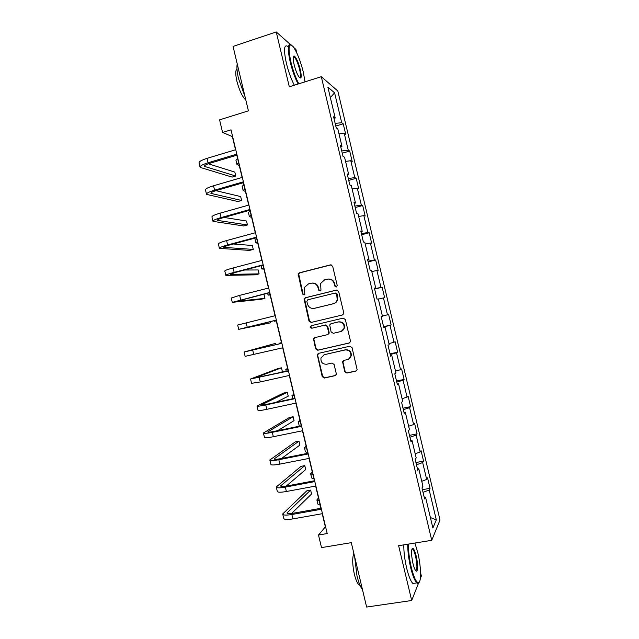 <?xml version="1.0" encoding="UTF-8"?>
<svg xmlns="http://www.w3.org/2000/svg" width="639" height="639" viewBox="0 0 639 639"><rect width="100%" height="100%" fill="white"/><g stroke="black" fill="none" stroke-linecap="round" stroke-linejoin="round"><path stroke-width="0.96" d="M336.298 286.999L337.224 285.433L332.655 266.239L330.475 264.873L299.308 272.837L298.141 273.827L302.543 294.044L304.044 294.994L304.883 294.259L304.356 290.993L304.659 287.238L308.501 283.884L311.089 283.237C314.516 282.742 316.816 284.195 317.99 287.59L318.573 290.066L320.091 291.017L320.962 290.218L320.626 283.452L324.604 279.842L327.216 279.187C330.683 278.684 333.007 280.138 334.181 283.556L334.772 286.04L336.298 286.999M344.725 371.666L346.905 373.08L355.787 371.123L357.137 369.725L352.041 347.616L349.852 346.21L318.494 353.367L317.224 354.557L322.216 376.627L324.372 378.032L334.948 375.708L336.258 374.414L336.258 373.527L334.101 364.47L331.937 363.064L326.681 364.238C322.495 364.294 320.594 362.177 320.986 357.904L324.404 354.661L345.052 349.964C349.102 349.829 351.059 351.833 350.923 355.971C350.42 357.896 349.221 359.102 347.344 359.605L343.886 360.388L342.56 361.706L344.725 371.666L347.328 372.856L356.442 370.828M290.258 44.403L276.24 31.95L233.059 46.423L248.411 110.851L219.584 119.86L222.58 132.441L231.014 129.845L327.2 533.549L318.502 535.027L321.505 547.607L351.29 542.655L366.626 607.05L411.692 600.508L418.561 583.08M276.24 31.95L289.307 86.8L321.297 76.688L431.74 540.306L398.632 545.698L411.692 600.508M342.408 314.979L343.718 313.685L343.734 312.751L338.654 291.44L336.473 290.066L305.25 297.774L304.044 298.836L308.98 321.066L311.129 322.439L342.408 314.979M345.348 319.524L350.428 340.843L350.428 341.705L349.094 343.055L317.751 350.236L315.602 348.846L313.493 338.798L314.747 337.64L327.376 334.692L328.654 333.462L328.686 332.488L327.248 326.473L325.083 325.083L311.952 328.198C310.826 328.206 310.338 327.639 310.49 326.481L311.353 325.69L343.159 318.134L345.348 319.524M420.342 578.551L421.365 575.971L420.558 572.6M296.744 52.837L295.937 49.443L293.844 47.582M321.297 76.688L337.815 91.002L440.007 520.026L431.74 540.306M422.411 489.69L430.047 488.324L427.555 477.852L426.684 479.434L422.667 462.548L423.561 461.094L421.069 450.623L420.15 451.997L416.133 435.111L417.075 433.865L414.583 423.393L413.617 424.56L409.591 407.674L410.589 406.636L408.097 396.164L407.083 397.123L403.057 380.245L404.104 379.406L401.604 368.935L400.549 369.685L396.523 352.808L397.618 352.177L395.118 341.705L394.007 342.248L389.99 325.371L391.132 324.939L388.632 314.468L387.474 314.811L383.456 297.926L384.638 297.71L382.146 287.238L380.94 287.374L376.914 270.489L378.152 270.473L375.66 260.001L374.406 259.937L370.38 243.052L371.666 243.243L369.174 232.764L367.864 232.492L363.847 215.607L365.181 216.006L362.68 205.526L361.331 205.055L357.305 188.17L358.695 188.769L356.195 178.289L354.797 177.61L350.771 160.724L352.201 161.531L349.709 151.052L348.255 150.173L344.237 133.279L345.715 134.294L343.223 123.814L341.721 122.728L334.596 92.815L327.863 87.128L335.219 118.007L333.59 116.825L336.21 127.808L337.815 128.902L341.969 146.339L340.395 145.38L343.015 156.363L344.565 157.234L348.718 174.671L347.201 173.936L349.813 184.919L351.314 185.566L355.468 203.002L353.998 202.483L356.618 213.466L358.056 213.897L362.209 231.326L360.795 231.038L363.415 242.021L364.805 242.221L368.959 259.658L367.601 259.586L370.213 270.569L371.555 270.553L375.708 287.981L374.398 288.141L377.018 299.116L378.304 298.884L382.457 316.313L381.203 316.688L383.815 327.663L385.053 327.208L383.767 327.464M430.047 488.324L429.2 489.977L436.317 519.874L432.883 528.006L425.534 497.15L424.615 498.939L421.996 487.956L422.938 486.255L418.785 468.826L417.818 470.392L415.198 459.417L416.189 457.931L412.035 440.503L411.013 441.853L408.401 430.87L409.447 429.608L405.294 412.179L404.215 413.305L401.604 402.33L402.698 401.284L398.544 383.855L397.418 384.758L394.798 373.783L395.948 372.96L391.795 355.532L390.613 356.211L388.001 345.236L389.199 344.637L385.053 327.208M421.756 481.295L426.684 479.434M416.484 464.801L422.667 462.548M418.785 468.826L417.419 468.746M415.198 453.754L420.15 451.997M409.918 437.236L416.133 435.111M412.035 440.503L410.693 440.495M408.633 426.221L413.617 424.56M403.353 409.671L409.591 407.674M405.294 412.179L403.96 412.235M402.075 398.68L407.083 397.123M396.787 382.106L403.057 380.245M398.544 383.855L397.226 383.975M395.517 371.139L400.549 369.685M390.221 354.541L396.523 352.808M391.795 355.532L390.501 355.723M388.959 343.598L394.007 342.248M383.648 326.976L389.99 325.371M382.394 316.057L387.474 314.811M378.36 299.108L383.456 297.926M374.558 288.804L380.94 287.374M371.794 271.567L376.914 270.489M375.708 287.981L374.446 288.333M367.992 261.231L374.406 259.937M365.236 244.026L370.38 243.052M368.959 259.658L367.713 260.073M361.426 233.666L367.864 232.492M358.679 216.477L363.847 215.607M362.209 231.326L360.987 231.813M354.861 206.093L361.331 205.055M352.113 188.936L357.305 188.17M355.468 203.002L354.254 203.553M348.287 178.521L354.797 177.61M345.555 161.387L350.771 160.724M348.718 174.671L347.52 175.286M341.721 150.948L348.255 150.173M338.989 133.847L344.237 133.279M341.969 146.339L340.787 147.026M335.156 123.383L341.721 122.728M330.355 97.575L334.596 92.815M335.219 118.007L334.053 118.758M322.232 513.708L325.371 526.863L318.502 535.027M222.58 132.441L232.388 136.61L235.527 149.79M236.821 155.213L242.117 177.442M243.371 182.714L248.707 205.103M249.929 210.215L255.296 232.756M256.479 237.716L261.886 260.416M263.028 265.217L268.476 288.069M269.586 292.718L275.066 315.722M276.136 320.219L281.639 343.311M282.71 347.808L288.189 370.804M289.299 375.46L294.739 398.305M295.881 403.113L301.288 425.798M302.471 430.766L307.838 453.291M309.06 458.411L314.388 480.792M315.65 486.063L320.946 508.285M430.39 517.542L436.317 519.874M423.05 492.357L429.2 489.977M425.534 497.15L424.152 496.998M335.787 126.035L343.223 123.814M342.264 153.208L349.709 151.052M348.734 180.39L356.195 178.289M355.204 207.555L362.68 205.526M361.682 234.729L369.174 232.764M368.152 261.902L375.66 260.001M374.622 289.076L382.146 287.238M383.584 326.689L391.132 324.939M390.054 353.862L397.618 352.177M396.531 381.028L404.104 379.406M403.001 408.193L410.589 406.636M409.471 435.359L417.075 433.865M415.941 462.524L423.561 461.094M336.338 286.991L335.219 286L334.628 283.524C333.662 280.489 331.625 278.979 328.534 279.019M312.327 283.069C315.434 282.989 317.479 284.483 318.47 287.55L319.053 290.018L320.155 291.001M331.162 264.842L299.827 272.829L298.661 273.812L303.054 293.988L304.14 294.97M336.937 290.01L305.754 297.71L304.547 298.772L309.476 320.954L311.52 322.352M336.673 294.028L335.148 293.061L307.734 299.811L306.832 301.36L307.447 303.956C308.605 307.343 310.897 308.797 314.324 308.333L333.079 303.781C335.132 303.206 336.513 301.88 337.208 299.803L336.673 294.028L337.12 293.972L335.451 293.029M337.12 293.972L337.648 299.739C336.953 301.808 335.579 303.134 333.526 303.701L314.811 308.254M314.915 337.6L313.981 338.646L313.941 339.676L316.081 348.678L318.23 350.068L349.541 342.887M327.831 334.548L329.117 333.318L329.141 332.352L327.711 326.345L325.547 324.963L311.952 328.198M311.744 325.602L310.977 326.361C310.834 327.511 311.313 328.079 312.439 328.071M340.579 331.601C342.384 331.106 343.558 329.948 344.101 328.111C344.365 323.869 342.424 321.824 338.287 321.96L330.994 323.685L329.708 324.916L331.114 331.921L333.286 333.31L340.579 331.601M341.13 331.441L344.533 327.983C344.788 323.749 342.855 321.705 338.726 321.848L338.287 321.96M330.994 323.685L338.726 321.848M343.758 360.42L342.991 362.377L345.148 371.443M348.503 359.182L351.33 355.787C351.466 351.658 349.517 349.653 345.475 349.789L345.052 349.964M323.973 354.781L345.475 349.789M318.518 353.359L317.671 355.364L322.687 376.395L324.836 377.801L335.579 375.428M239.274 165.501L236.957 164.471L238.555 162.49M236.877 164.151L235.959 160.285L237.548 158.264M200.023 167.011L199.08 163.049C198.689 161.739 201.333 160.181 207.004 158.368L235.743 149.718M237.037 155.149L209.768 163.304C205.982 164.503 204.216 165.525 204.464 166.38L235.783 176.029L232.109 177.099L200.111 167.378C199.727 166.1 202.379 164.558 208.05 162.761L236.805 154.151M235.783 176.029L234.848 172.107L208.298 163.784M305.019 81.832L303.309 72.079C300.458 60.809 297.103 52.374 293.253 46.759C288.652 42.11 287.862 47.15 290.865 61.863C293.013 70.546 295.657 77.854 298.78 83.805M298.109 84.013C294.962 77.942 292.327 70.57 290.178 61.903C287.406 48.947 287.726 43.26 291.128 44.85M300.314 69.619C301.824 76.912 301.432 79.436 299.124 77.175C297.223 74.444 295.545 70.226 294.092 64.515C292.822 58.716 292.87 55.881 294.236 56.016C296.328 57.686 298.349 62.215 300.314 69.619M299.675 77.79C300.825 77.591 300.817 74.883 299.659 69.659C298.054 63.469 296.288 59.267 294.347 57.039L293.293 56.823M245.033 96.689L238.523 78.637C237.013 72.095 236.574 67.159 237.205 63.828M245.847 100.107C242.381 96.896 239.393 90.618 236.901 81.265C235.368 74.356 235.392 70.202 236.965 68.796M294.331 85.211C291.16 79.156 288.501 71.792 286.36 63.141C283.516 49.65 283.988 44.067 287.774 46.375M293.597 56.144L294.02 57.143M408.433 544.101C408.321 550.818 409.264 558.534 411.252 567.232C413.585 576.546 415.853 581.69 418.066 582.656C421.572 583.918 421.261 566.697 417.738 552.463L414.895 543.046M419.152 582.273L417.618 583.311L416.852 582.888C414.743 580.899 412.666 575.771 410.621 567.504C408.633 558.821 407.666 551.058 407.73 544.212M416.181 556.018C418.281 564.445 417.938 573.91 415.566 570.467C414.647 569.173 413.768 566.817 412.938 563.398C411.125 554.317 411.069 549.292 412.786 548.31C413.896 548.837 415.031 551.409 416.181 556.018M415.685 570.611C417.347 569.668 417.315 564.892 415.582 556.273C414.647 552.471 413.681 550.091 412.698 549.141L411.931 549.029M362.481 589.637C360.412 586.953 358.575 582.361 356.985 575.843L354.653 556.793M360.021 585.308L359.27 585.02C357.441 583.655 355.803 580.06 354.349 574.221C352.361 564.756 352.185 557.799 353.838 553.358M415.102 583.151L412.922 583.479C410.789 581.498 408.696 576.378 406.652 568.119C404.671 559.444 403.72 551.689 403.816 544.851M412.315 548.414L412.435 548.813M245.44 191.396L243.179 190.598L244.833 188.856M243.116 190.334L242.181 186.412L243.826 184.631M251.614 217.292L249.402 216.733L251.119 215.223M249.354 216.509L248.403 212.539L250.113 210.998M206.469 194.064L205.51 190.047C205.175 188.936 207.851 187.515 213.538 185.773L242.341 177.378M243.595 182.65L216.262 190.566C212.468 191.716 210.678 192.651 210.894 193.377L241.614 200.486L237.932 201.533L206.541 194.376C206.213 193.297 208.889 191.892 214.584 190.166L243.395 181.811M241.614 200.486L240.679 196.572L215.918 190.67M212.915 221.118L211.948 217.044C211.653 216.134 214.361 214.848 220.064 213.17L248.93 205.039M250.145 210.151L222.755 217.819C218.953 218.929 217.14 219.776 217.324 220.367L247.445 224.952L243.755 225.966L212.979 221.374C212.691 220.495 215.407 219.225 221.11 217.564L249.985 209.472M247.445 224.952L246.51 221.03L224.121 217.444M257.781 243.187L255.632 242.86L257.397 241.582M255.592 242.692L254.897 238.147M263.947 269.083L261.854 268.987L263.683 267.949M270.121 294.978L268.084 295.114L269.962 294.315M219.361 248.172L218.378 244.042C218.139 243.339 220.878 242.181 226.597 240.568L255.52 232.7M256.702 237.66L229.249 245.08C225.439 246.143 223.602 246.902 223.754 247.357L253.276 249.418L249.569 250.4L219.409 248.371C219.177 247.692 221.917 246.558 227.644 244.961L256.574 237.133M253.276 249.418L252.341 245.496L233.307 243.986M225.807 275.225L224.808 271.04C224.616 270.537 227.388 269.506 233.123 267.965L262.11 260.353M263.252 265.161L235.751 272.334L230.184 274.347L259.099 273.875L255.392 274.834L225.839 275.361C225.655 274.89 228.435 273.891 234.17 272.358L263.164 264.786M259.099 273.875L258.164 269.962L244.609 270.025M232.253 302.279L231.246 298.03L239.649 295.362L268.699 288.013M269.802 292.662L236.614 301.328L264.929 298.341L261.215 299.268L232.276 302.359L269.754 292.446M264.929 298.341L263.995 294.419L262.126 294.595M276.288 320.866L274.307 321.241L276.248 320.674M238.698 329.325L237.676 325.027L275.289 315.666M276.36 320.163L243.044 328.318L270.76 322.799L238.706 329.349L276.344 320.099M270.76 322.799L270.465 321.585M281.472 342.608L279.531 343.183L281.519 342.816M275.96 344.637L275.649 343.343L244.106 352.017L281.879 343.327M244.114 352.041L245.136 356.346L282.933 347.752M281.863 343.255L248.443 350.979L275.649 343.343M287.638 368.503L285.761 369.302L287.798 369.174M280.178 372.609L282.414 371.722L281.479 367.8L277.749 368.647L250.536 379.007L288.461 370.979M250.56 379.095L251.566 383.336L260.281 381.938L289.523 375.412M288.413 370.756L254.873 377.968L281.479 367.8M293.804 394.399L291.983 395.429L294.084 395.541M275.936 402.354L288.237 396.18L287.302 392.258L283.564 393.073L256.966 406.005C257.014 406.508 259.945 406.156 265.76 404.942L295.05 398.632M257.006 406.14L258.004 410.326C258.052 410.869 260.992 410.534 266.806 409.327L296.113 403.065M294.962 398.257L267.174 404.239L261.303 404.95L287.302 392.258M299.979 420.286L298.205 421.556L300.362 421.9M298.245 421.724L299.204 425.742L299.779 426.109M277.685 430.67L294.068 420.638L293.133 416.716L289.387 417.507L263.404 432.994C263.5 433.705 266.455 433.482 272.286 432.331L301.64 426.285M263.452 433.186L264.434 437.316C264.538 438.058 267.501 437.867 273.332 436.725L302.694 430.718M301.512 425.75L273.668 431.493C269.786 432.26 267.805 432.411 267.733 431.94L293.133 416.716M306.145 446.174L304.428 447.675L306.64 448.259M304.483 447.899L305.426 451.861L307.647 452.484M281.495 458.482L299.899 445.095L298.964 441.174L295.21 441.932L269.834 459.984C269.977 460.895 272.973 460.807 278.812 459.729L308.23 453.938M269.89 460.24L270.864 464.305C271.016 465.256 274.011 465.192 279.858 464.114L309.284 458.371M308.07 453.251L280.162 458.746C276.272 459.473 274.267 459.529 274.163 458.922L298.964 441.174M312.311 472.061L310.658 473.803L312.918 474.617M310.722 474.066L311.648 477.988L313.925 478.843M286.264 486.071L305.722 469.553L304.787 465.631L301.025 466.358L276.264 486.974C276.455 488.084 279.483 488.14 285.337 487.118L314.819 481.59M276.336 487.285L277.294 491.295C277.494 492.445 280.521 492.517 286.384 491.503L315.874 486.015M314.62 480.744L286.655 485.999C282.75 486.678 280.729 486.646 280.593 485.904L304.787 465.631M318.478 497.957L316.88 499.922L319.204 500.976M316.952 500.241L317.879 504.107L320.211 505.201M291.592 513.484L311.552 494.011L310.618 490.089L306.848 490.784L282.694 513.956C282.933 515.282 285.992 515.457 291.863 514.507L321.409 509.235M282.781 514.331L283.724 518.285C283.972 519.635 287.039 519.842 292.91 518.892L322.463 513.668M321.169 508.245L293.149 513.245C289.235 513.884 287.191 513.764 287.023 512.885L310.618 490.089M334.628 283.524L334.181 283.556M319.053 290.018L318.573 290.066M318.47 287.55L317.99 287.59M303.054 293.988L302.543 294.044M298.541 275.05L298.022 275.066M299.827 272.829L299.308 272.837M330.93 264.881L330.475 264.873M335.219 286L334.772 286.04M309.476 320.954L308.98 321.066M304.468 299.915L303.956 299.987M305.754 297.71L305.25 297.774M336.921 290.018L336.473 290.066M333.526 303.701L333.079 303.781M337.743 296.584L337.296 296.648M349.509 342.895L349.094 343.055M318.23 350.068L317.751 350.236M316.081 348.678L315.602 348.846M313.941 339.676L313.445 339.828M329.141 332.352L328.686 332.488M327.711 326.345L327.248 326.473M325.547 324.963L325.083 325.083M342.991 362.377L342.56 362.577M324.868 354.477L324.404 354.661M335.387 375.476L334.948 375.708M324.836 377.801L324.372 378.032M322.687 376.395L322.216 376.627M317.671 355.364L317.192 355.548M356.187 370.908L355.787 371.123M347.328 372.856L346.905 373.08M207.004 158.368L208.05 162.761M204.799 165.525L205.103 166.771M213.538 185.773L214.584 190.166M211.261 192.627L211.509 193.681M220.064 213.17L221.11 217.564M217.723 219.736L217.923 220.591M226.597 240.568L227.644 244.961M224.177 246.838L224.337 247.501M233.123 267.965L234.17 272.358M230.639 273.947L230.751 274.411M239.649 295.362L240.695 299.755M246.175 322.759L247.221 327.152M252.709 350.156L253.755 354.541M259.234 377.545L260.281 381.938M265.76 404.942L266.806 409.327M261.774 404.631L261.894 405.11M272.286 432.331L273.332 436.725M268.188 431.541L268.348 432.212M278.812 459.729L279.858 464.114M274.602 458.443L274.802 459.305M285.337 487.118L286.384 491.503M281.008 485.344L281.264 486.407M291.863 514.507L292.91 518.892M287.422 512.246L287.718 513.5M298.661 273.812L298.141 273.827M304.547 298.772L304.044 298.836M337.648 299.739L337.208 299.803M313.981 338.646L313.493 338.798M329.117 333.318L328.654 333.462M310.977 326.361L310.49 326.481M344.533 327.983L344.101 328.111M342.991 361.506L342.56 361.706M351.33 355.787L350.923 355.971M317.703 354.373L317.224 354.557M294.347 57.039L293.197 57.414M293.876 56.727L294.236 56.016M412.922 583.479L416.852 582.888M412.698 549.141L411.843 549.276M359.861 584.933L359.27 585.02M412.347 548.949L412.786 548.31M418.066 582.656L417.618 583.311M261.079 265.728L261.83 268.867M267.629 293.213L268.06 295.042M274.179 320.69L274.299 321.217M279.539 343.199L279.674 343.766M285.777 369.374L286.224 371.251M292.015 395.549L292.766 398.728"/></g></svg>
